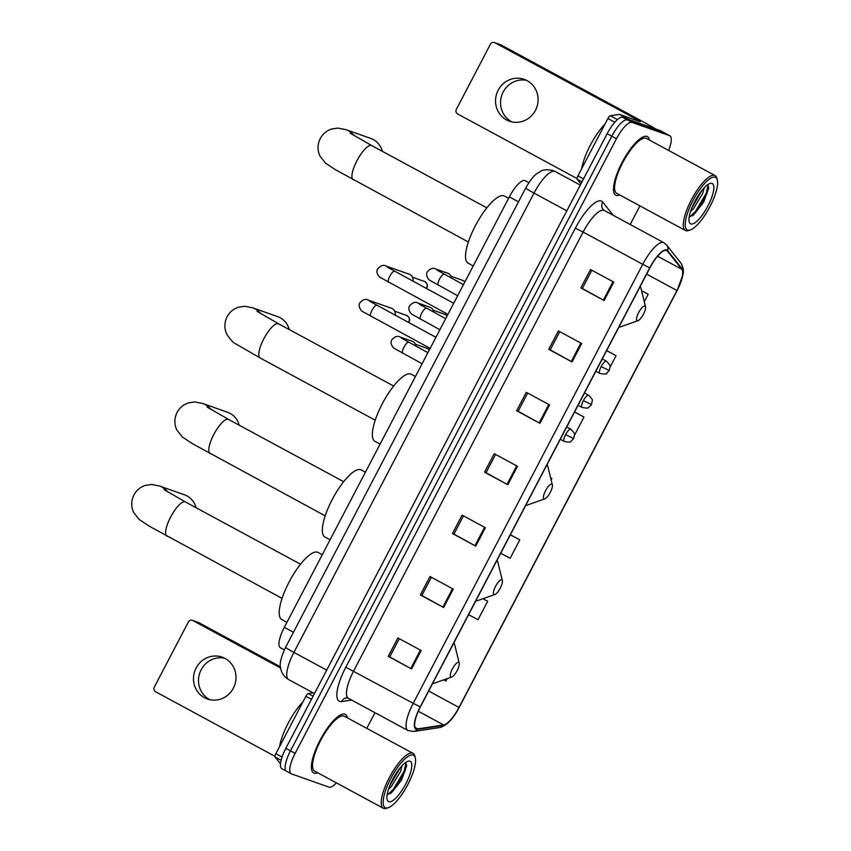 <?xml version="1.0" encoding="UTF-8"?>
<svg xmlns="http://www.w3.org/2000/svg" width="851" height="851" viewBox="0 0 851 851"><rect width="100%" height="100%" fill="white"/><g stroke="black" fill="none" stroke-linecap="round" stroke-linejoin="round"><path stroke-width="1.28" d="M284.34 649.845L280.362 647.696A20.807 6.223 -61.6 0 1 284.33 627.304L509.334 196.889A20.807 6.223 -61.6 0 1 525.173 180.689L528.865 182.688M668.588 150.414A20.807 6.223 118.4 0 0 669.875 135.788L660.567 130.746A20.807 6.223 118.4 0 0 660.302 130.629L622.719 117.364A20.807 6.223 118.4 0 0 607.157 133.692L285.83 748.316A20.807 6.223 118.4 0 0 281.872 768.719L286.521 771.24A20.807 6.223 118.4 0 0 286.798 771.357M669.875 135.788A20.807 6.223 118.4 0 0 669.609 135.671L632.038 122.395A20.807 6.223 118.4 0 0 616.475 138.724L295.148 753.358L290.489 750.837A20.807 6.223 118.4 0 0 286.521 771.24A20.807 6.223 118.4 0 1 290.489 750.837L611.816 136.203L290.489 750.837L285.83 748.316M632.038 122.395L627.378 119.885A20.807 6.223 118.4 0 0 611.816 136.203A20.807 6.223 118.4 0 1 627.378 119.885L664.95 133.15L627.378 119.885L622.719 117.364M314.093 773.133A33.295 9.957 118.4 0 0 317.7 772.761A33.295 9.957 118.4 0 1 314.093 773.133A33.295 9.957 118.4 0 1 313.657 772.953A33.295 9.957 118.4 0 0 314.093 773.133M347.399 717.861A33.295 9.957 118.4 0 0 345.336 714.383A33.295 9.957 118.4 0 0 344.91 714.191A33.295 9.957 118.4 0 0 320.37 739.625A33.295 9.957 118.4 0 0 313.657 772.953A33.295 9.957 118.4 0 1 320.37 739.625A33.295 9.957 118.4 0 1 344.91 714.191A33.295 9.957 118.4 0 1 345.336 714.383A33.295 9.957 118.4 0 1 347.399 717.861M616.156 195.347A33.295 9.957 118.4 0 0 619.762 194.975A33.295 9.957 118.4 0 1 616.156 195.347A33.295 9.957 118.4 0 1 615.72 195.156A33.295 9.957 118.4 0 0 616.156 195.347M649.462 140.075A33.295 9.957 118.4 0 0 647.398 136.596A33.295 9.957 118.4 0 0 646.973 136.405A33.295 9.957 118.4 0 0 622.432 161.828A33.295 9.957 118.4 0 0 615.72 195.156A33.295 9.957 118.4 0 1 622.432 161.828A33.295 9.957 118.4 0 1 646.973 136.405A33.295 9.957 118.4 0 1 647.398 136.596A33.295 9.957 118.4 0 1 649.462 140.075M416.437 728.786A22.19 6.638 -61.6 0 1 416.15 728.658A22.19 6.638 -61.6 0 1 420.383 706.894L649.898 267.874A22.19 6.638 -61.6 0 1 666.78 250.588A22.19 6.638 -61.6 0 1 667.439 251.151L681.842 269.31A22.19 6.638 -61.6 0 1 676.949 290.51L458.987 707.447A22.19 6.638 -61.6 0 1 443.637 724.946L417.692 728.871A22.19 6.638 -61.6 0 1 416.437 728.786M416.182 729.275A22.754 6.808 118.4 0 0 417.469 729.36L443.414 725.446A22.754 6.808 118.4 0 0 459.136 707.5L677.109 290.563A22.754 6.808 118.4 0 0 682.119 268.842L667.716 250.673A22.754 6.808 118.4 0 0 649.738 267.82L420.224 706.841A22.754 6.808 118.4 0 0 416.182 729.275M613.773 282.106L590.488 269.512L580.861 287.936L604.136 300.531L613.773 282.106M591.86 270.256L582.339 288.478L604.136 300.531M582.35 288.457L580.861 287.936M581.669 343.506L558.384 330.911L548.757 349.335L572.042 361.93L581.669 343.506M559.767 331.656L550.235 349.878L572.042 361.93M550.246 349.867L548.757 349.335M549.576 404.916L526.29 392.322L516.653 410.735L539.938 423.33L549.576 404.916M527.663 393.066L518.142 411.288L539.938 423.33M518.142 411.267L516.653 410.735M421.171 650.515L397.885 637.931L388.258 656.344L411.544 668.939L421.171 650.515M399.257 638.675L389.737 656.887L411.544 668.939M389.747 656.876L388.258 656.344M453.275 589.115L429.989 576.521L420.351 594.945L443.637 607.54L453.275 589.115M431.361 577.265L421.841 595.487L443.637 607.54M421.851 595.466L420.351 594.945M485.368 527.716L462.082 515.121L452.455 533.545L475.741 546.14L485.368 527.716M463.465 515.866L453.934 534.088L475.741 546.14M453.945 534.066L452.455 533.545M517.472 466.316L494.186 453.721L484.559 472.145L507.845 484.74L517.472 466.316M495.559 454.466L486.038 472.688L507.845 484.74M486.049 472.667L484.559 472.145M295.148 753.358A20.807 6.223 118.4 0 0 291.18 773.75A20.807 6.223 118.4 0 0 291.457 773.878L329.029 787.143A20.807 6.223 118.4 0 0 336.379 782.867M366.792 728.35L374.972 712.691M630.197 224.494L639.931 205.878M610.061 367.175L616.081 355.665L606.667 350.569M605.763 373.717L606.455 374.078L606.986 373.068M644.292 301.701L648.185 294.255L641.59 290.691M500.696 553.267L510.153 558.288L519.78 539.864L510.366 534.768M468.593 614.677L478.049 619.688L487.687 601.263L482.964 598.71M443.669 679.885L445.956 681.087L447.243 678.619M574.499 435.201L583.977 417.064L574.563 411.969M551.884 478.464L550.618 477.783L551.884 478.464L551.14 479.89M519.78 539.864L510.323 534.854M487.687 601.263L482.9 598.732M583.977 417.064L574.521 412.044M616.081 355.665L606.625 350.644M648.185 294.255L641.611 290.776M209.931 699.713A22.19 21.158 109.4 0 1 201.134 669.769A22.19 21.158 109.4 0 1 224.59 658.195M196.124 667.992A22.19 21.158 -70.6 0 0 207.357 699.001A22.19 21.158 -70.6 0 0 233.376 688.14A22.19 21.158 -70.6 0 0 222.132 657.142A22.19 21.158 -70.6 0 0 196.124 667.992M311.455 699.309L305.86 696.288L275.852 753.699L282.064 757.06M192.847 620.539A3.468 3.308 -70.6 0 0 192.4 620.347L198.336 622.432A3.468 3.308 109.4 0 1 198.783 622.634L192.847 620.539L280.649 668.035M280.5 666.833L198.783 622.634M192.4 620.347A3.468 3.308 -70.6 0 0 188.337 622.038L154.308 687.119A3.468 3.308 -70.6 0 0 155.616 691.767L274.958 756.316M280.192 763.411L280.234 763.432A3.468 1.032 -61.6 0 1 280.192 763.411A3.468 1.032 -61.6 0 1 280.085 763.326L275.086 757.007A3.468 1.032 -61.6 0 1 275.852 753.699M305.86 696.288A3.468 1.032 -61.6 0 1 308.264 693.554L313.104 692.82M413.16 755.05A29.828 8.914 118.4 0 0 390.854 778.442A29.828 8.914 118.4 0 0 385.556 807.854A29.828 8.914 118.4 0 0 388.343 807.684A29.828 8.914 118.4 0 0 407.204 785.696A29.828 8.914 118.4 0 0 415.288 757.869A29.828 8.914 118.4 0 0 413.16 755.05M415.288 757.869L414.863 756.145A31.21 9.329 118.4 0 0 413.043 753.369A31.21 9.329 118.4 0 0 412.639 753.188A31.21 9.329 118.4 0 0 389.63 777.027A31.21 9.329 118.4 0 0 383.344 808.269A31.21 9.329 118.4 0 0 383.748 808.45A31.21 9.329 118.4 0 0 386.662 808.28L388.343 807.684M413.043 753.369L344.347 716.212A31.21 9.329 118.4 0 0 343.942 716.031A31.21 9.329 118.4 0 0 320.944 739.87A31.21 9.329 118.4 0 0 314.657 771.112L383.344 808.269M302.86 702.032A34.678 10.372 118.4 0 0 279.628 746.476M402.14 765.592L400.534 771.442L391.545 786.26L388.471 789.388M399.981 768.07L389.726 785.898M388.758 801.716A22.892 6.84 118.4 0 0 405.884 783.75A22.892 6.84 118.4 0 0 409.948 761.188A22.892 6.84 118.4 0 0 407.831 761.305A22.892 6.84 118.4 0 0 393.332 778.197A22.892 6.84 118.4 0 0 387.131 799.568A22.892 6.84 118.4 0 0 388.758 801.716M387.194 794.451L391.417 792.866L401.576 779.995L406.629 765.911L405.555 762.624M406.023 762.985L404.151 771.091L393.417 789.239L387.992 794.472M406.64 765.07L404.885 771.485L394.151 789.632L390.29 793.611M398.268 770.315L390.822 783.282M196.038 507.707A19.424 18.509 -70.6 0 0 184.486 494.814L159.573 486.017A19.424 18.509 109.4 0 1 167.807 492.027M458.625 662.355A8.319 2.489 118.4 0 0 452.402 668.886A8.319 2.489 118.4 0 0 450.924 677.098A8.319 2.489 118.4 0 0 451.7 677.045A8.319 2.489 118.4 0 0 456.966 670.907A8.319 2.489 118.4 0 0 459.221 663.142A8.319 2.489 118.4 0 0 458.625 662.355M322.284 554.692L318.072 552.427A38.146 11.403 118.4 0 0 317.583 552.203A38.146 11.403 118.4 0 0 289.468 581.339A38.146 11.403 118.4 0 0 281.777 619.528L286.936 622.315M239.184 425.181A19.424 18.509 -70.6 0 0 227.632 412.299L202.708 403.491A19.424 18.509 109.4 0 1 210.942 409.501M501.771 579.839A8.319 2.489 118.4 0 0 495.548 586.36A8.319 2.489 118.4 0 0 494.069 594.572A8.319 2.489 118.4 0 0 494.846 594.53A8.319 2.489 118.4 0 0 500.111 588.392A8.319 2.489 118.4 0 0 502.367 580.627A8.319 2.489 118.4 0 0 501.771 579.839M365.43 472.177L361.218 469.901A38.146 11.403 118.4 0 0 360.728 469.678A38.146 11.403 118.4 0 0 332.613 498.814A38.146 11.403 118.4 0 0 324.922 537.002L330.071 539.789M289.191 329.518A19.424 18.509 -70.6 0 0 277.649 316.625L252.726 307.828A19.424 18.509 109.4 0 1 260.959 313.838M551.778 484.166A8.319 2.489 118.4 0 0 545.555 490.697A8.319 2.489 118.4 0 0 544.076 498.909A8.319 2.489 118.4 0 0 544.853 498.867A8.319 2.489 118.4 0 0 550.118 492.718A8.319 2.489 118.4 0 0 552.373 484.964A8.319 2.489 118.4 0 0 551.778 484.166M415.437 376.504L411.235 374.238A38.146 11.403 118.4 0 0 410.735 374.014A38.146 11.403 118.4 0 0 382.62 403.151A38.146 11.403 118.4 0 0 374.94 441.339L380.089 444.126M382.344 151.329A19.424 18.509 -70.6 0 0 370.802 138.436L345.878 129.639A19.424 18.509 109.4 0 1 354.112 135.649M644.941 305.988A8.319 2.489 118.4 0 0 638.707 312.508A8.319 2.489 118.4 0 0 637.229 320.721A8.319 2.489 118.4 0 0 638.016 320.678A8.319 2.489 118.4 0 0 643.271 314.53A8.319 2.489 118.4 0 0 645.526 306.775A8.319 2.489 118.4 0 0 644.941 305.988M508.59 198.315L504.388 196.049A38.146 11.403 118.4 0 0 503.888 195.826A38.146 11.403 118.4 0 0 475.783 224.962A38.146 11.403 118.4 0 0 468.093 263.15L473.241 265.938M370.876 302.009A6.244 5.946 109.4 0 0 368.206 300.041L391.428 308.243A6.244 5.946 109.4 0 1 395.183 315.295M388.662 267.991A6.244 5.946 109.4 0 0 385.992 266.023L409.214 274.224A6.244 5.946 109.4 0 1 412.969 281.277M402.789 338.975A6.244 5.946 109.4 0 0 400.119 337.017L412.107 341.24A6.244 5.946 109.4 0 1 415.969 346.24M420.575 304.956A6.244 5.946 109.4 0 0 417.905 302.999L429.893 307.232A6.244 5.946 109.4 0 1 433.755 312.221M438.361 270.937A6.244 5.946 109.4 0 0 435.691 268.98L447.669 273.214A6.244 5.946 109.4 0 1 451.541 278.213M511.994 121.927A22.19 21.158 109.4 0 1 503.196 91.972A22.19 21.158 109.4 0 1 526.652 80.398M498.186 90.206A22.19 21.158 -70.6 0 0 509.419 121.204A22.19 21.158 -70.6 0 0 535.439 110.353A22.19 21.158 -70.6 0 0 524.195 79.345A22.19 21.158 -70.6 0 0 498.186 90.206M614.826 122.225L607.922 118.491L577.914 175.902L583.499 178.933M655.823 129.044A27.743 1.245 27.6 0 0 642.303 121.353L500.845 44.848L494.91 42.752L636.367 119.257L640.218 121.714L619.539 114.406L629.251 119.672M494.91 42.752A3.468 3.308 -70.6 0 0 494.463 42.55L500.399 44.646A3.468 3.308 109.4 0 1 500.845 44.848M494.463 42.55A3.468 3.308 -70.6 0 0 490.399 44.241L456.37 109.332A3.468 3.308 -70.6 0 0 457.678 113.981L577.021 178.529M580.893 183.933L577.148 179.221A3.468 1.032 -61.6 0 1 577.914 175.902M607.922 118.491A3.468 1.032 -61.6 0 1 610.327 115.757L619.337 114.396A3.468 1.032 -61.6 0 1 619.539 114.406M715.223 177.253A29.828 8.914 118.4 0 0 692.916 200.655A29.828 8.914 118.4 0 0 687.619 230.057A29.828 8.914 118.4 0 0 690.406 229.898A29.828 8.914 118.4 0 0 709.266 207.899A29.828 8.914 118.4 0 0 717.35 180.072A29.828 8.914 118.4 0 0 715.223 177.253M717.35 180.072L716.925 178.348A31.21 9.329 118.4 0 0 715.106 175.572A31.21 9.329 118.4 0 0 714.702 175.391A31.21 9.329 118.4 0 0 691.693 199.23A31.21 9.329 118.4 0 0 685.406 230.483A31.21 9.329 118.4 0 0 685.81 230.653A31.21 9.329 118.4 0 0 688.725 230.493L690.406 229.898M715.106 175.572L646.409 138.426A31.21 9.329 118.4 0 0 646.005 138.245A31.21 9.329 118.4 0 0 623.006 162.084A31.21 9.329 118.4 0 0 616.709 193.326L685.406 230.483M604.923 124.235A34.678 10.372 118.4 0 0 581.69 168.679M704.202 187.794L702.596 193.645L693.608 208.474L690.533 211.591M702.043 190.273L691.789 208.101M690.821 223.919A22.892 6.84 118.4 0 0 707.947 205.963A22.892 6.84 118.4 0 0 712.01 183.391A22.892 6.84 118.4 0 0 709.894 183.508A22.892 6.84 118.4 0 0 695.395 200.4A22.892 6.84 118.4 0 0 689.193 221.771A22.892 6.84 118.4 0 0 690.821 223.919M689.257 216.654L693.48 215.069L703.639 202.208L708.692 188.124L707.617 184.837M708.085 185.199L706.213 193.294L695.48 211.442L690.055 216.675M708.702 187.284L706.947 193.688L696.214 211.835L692.352 215.824M700.33 192.517L692.884 205.495M293.467 632.25L284.33 627.304M518.482 201.836L509.334 196.889M525.684 188.071C532.971 175.402 536.502 173.678 540.864 171.242C542.981 169.604 547.012 169.37 552.969 170.53L555.129 171.487A27.743 8.297 118.4 0 0 554.767 171.328A27.743 8.297 118.4 0 0 534.013 193.092L293.914 652.387A27.743 8.297 118.4 0 0 288.617 679.577C281.798 675.354 280.777 669.535 280.607 667.769C279.362 663.971 281.011 657.174 285.574 647.356L525.684 188.071A13.871 0.628 -152.4 0 0 534.013 193.092L566.819 210.835M326.71 670.131L293.914 652.387A13.871 0.628 -152.4 0 1 285.574 647.356M607.157 133.692L616.475 138.724M660.302 130.629L669.609 135.671M575.319 228.206L583.116 232.057L353.601 671.077A27.743 8.297 118.4 0 0 348.314 698.267L346.378 697.852A6.936 6.457 81.4 0 0 341.602 701.564A34.678 10.372 -61.6 0 1 345.804 667.227L575.319 228.206A34.678 10.372 -61.6 0 1 601.253 200.996A34.678 10.372 -61.6 0 1 602.731 202.07L613.22 215.314M603.87 210.282A27.743 8.297 118.4 0 0 583.116 232.057L642.728 264.299A27.743 8.297 -61.6 0 1 663.833 242.684L604.221 210.442A27.743 8.297 118.4 0 0 603.87 210.282M420.224 706.841L413.203 703.32A27.743 8.297 -61.6 0 0 407.916 730.509L413.703 731.477A6.936 6.457 -98.6 0 0 417.469 729.36M413.703 731.477L439.648 727.552C446.573 725.765 453.072 719.084 459.146 707.5L459.136 707.5M459.146 707.5L677.119 290.553L682.896 274.745C684.044 271.852 683.406 267.991 680.981 263.172L666.588 245.003L663.833 242.684M682.119 268.842A6.936 6.563 -38.4 0 0 680.981 263.172M439.648 727.552A6.936 6.457 -98.6 0 0 443.414 725.446M667.716 250.673A6.936 6.563 -38.4 0 0 666.588 245.003M649.738 267.82L642.728 264.299L413.203 703.32L345.804 667.227M351.601 700.054L341.602 701.564M604.221 210.442L603.114 209.527A6.936 6.563 141.6 0 1 602.731 202.07M676.949 290.51L646.632 274.107M681.842 269.31L657.6 256.204M667.439 251.151L665.95 250.343M417.692 728.871L415.128 727.488M443.637 724.946L418.288 711.245M458.987 707.447L428.67 691.044M516.685 465.891L507.058 484.304M484.581 527.29L474.954 545.704M452.487 588.69L442.86 607.114M420.383 650.09L410.756 668.514M548.789 404.491L539.151 422.904M580.882 343.081L571.255 361.505M612.986 281.681L603.359 300.105M308.264 693.554L313.104 696.171M281.117 760.273L275.086 757.007M167.179 536.226A19.424 5.808 -61.6 0 1 166.924 536.119A19.424 5.808 -61.6 0 1 170.625 517.078A19.424 5.808 -61.6 0 1 185.156 501.845A19.424 5.808 -61.6 0 1 185.401 501.952L163.913 489.548M432.595 683.523A22.934 6.861 118.4 0 0 434.042 683.279L432.51 683.693M453.934 642.707L454.764 644.952A22.934 6.861 118.4 0 0 453.721 643.122M210.325 453.7A19.424 5.808 -61.6 0 1 210.069 453.594A19.424 5.808 -61.6 0 1 213.771 434.553A19.424 5.808 -61.6 0 1 228.302 419.32A19.424 5.808 -61.6 0 1 228.547 419.426L207.059 407.023M475.741 601.008A22.934 6.861 118.4 0 0 477.177 600.753L475.656 601.168M497.08 560.181L497.909 562.437A22.934 6.861 118.4 0 0 496.867 560.596M260.332 358.037A19.424 5.808 -61.6 0 1 260.087 357.931A19.424 5.808 -61.6 0 1 263.789 338.889A19.424 5.808 -61.6 0 1 278.309 323.657A19.424 5.808 -61.6 0 1 278.564 323.763L257.066 311.36M525.748 505.345A22.934 6.861 118.4 0 0 527.195 505.09L525.663 505.505M547.087 464.518L547.916 466.774A22.934 6.861 118.4 0 0 546.874 464.933M353.484 179.848A19.424 5.808 -61.6 0 1 353.239 179.742A19.424 5.808 -61.6 0 1 356.941 160.701A19.424 5.808 -61.6 0 1 371.462 145.468A19.424 5.808 -61.6 0 1 371.717 145.574L350.218 133.171M618.911 327.156A22.934 6.861 118.4 0 0 620.347 326.901L618.826 327.316M640.25 286.33L641.069 288.585A22.934 6.861 118.4 0 0 640.037 286.744M408.544 322.518L408.831 321.721A4.51 4.298 109.4 0 1 408.374 322.423M376.865 305.392A6.244 1.862 118.4 0 0 376.791 305.339A6.244 1.862 118.4 0 0 376.706 305.307A6.244 1.862 118.4 0 0 372.217 309.86A6.244 1.862 118.4 0 0 370.845 316.317A6.244 1.862 118.4 0 0 370.93 316.359M394.726 311.243L406.555 315.423A4.51 4.298 109.4 0 1 408.831 321.721M426.33 288.5L426.617 287.702A4.51 4.298 109.4 0 1 426.16 288.415M394.641 271.373A6.244 1.862 118.4 0 0 394.566 271.32A6.244 1.862 118.4 0 0 394.492 271.288A6.244 1.862 118.4 0 0 390.003 275.841A6.244 1.862 118.4 0 0 388.63 282.309A6.244 1.862 118.4 0 0 388.716 282.341M412.512 277.235L424.33 281.404A4.51 4.298 109.4 0 1 426.617 287.702M566.713 426.989L570.861 429.234A6.936 2.074 118.4 0 0 570.776 429.191A6.936 2.074 118.4 0 0 565.585 434.638A6.936 2.074 118.4 0 0 564.266 441.435A6.936 2.074 118.4 0 0 564.351 441.467M565.585 434.638L573.712 438.542L570.808 441.456C570.872 442.286 568.691 442.275 564.266 441.435L560.288 439.276M408.778 342.357A6.244 1.862 118.4 0 0 408.703 342.304A6.244 1.862 118.4 0 0 408.618 342.272A6.244 1.862 118.4 0 0 404.14 346.825A6.244 1.862 118.4 0 0 402.757 353.293A6.244 1.862 118.4 0 0 402.842 353.325M415.405 344.251L427.234 348.421A4.51 4.298 109.4 0 1 429.287 350.016M584.499 392.971L588.647 395.215A6.936 2.074 118.4 0 0 588.562 395.172A6.936 2.074 118.4 0 0 583.371 400.619A6.936 2.074 118.4 0 0 582.052 407.416A6.936 2.074 118.4 0 0 582.137 407.459M583.371 400.619L591.498 404.523L588.594 407.448C588.658 408.267 586.467 408.257 582.052 407.416L578.074 405.267M426.553 308.339A6.244 1.862 118.4 0 0 426.479 308.296A6.244 1.862 118.4 0 0 426.404 308.253A6.244 1.862 118.4 0 0 421.915 312.806A6.244 1.862 118.4 0 0 420.543 319.274A6.244 1.862 118.4 0 0 420.628 319.306M433.191 310.232L445.02 314.402A4.51 4.298 109.4 0 1 447.073 315.998M602.285 358.952L606.433 361.196A6.936 2.074 118.4 0 0 606.337 361.154A6.936 2.074 118.4 0 0 601.157 366.6A6.936 2.074 118.4 0 0 599.827 373.398A6.936 2.074 118.4 0 0 599.923 373.44M601.157 366.6L609.273 370.515L606.38 373.429C606.433 374.249 604.253 374.238 599.827 373.398L595.849 371.249M444.339 274.32A6.244 1.862 118.4 0 0 444.265 274.277A6.244 1.862 118.4 0 0 444.19 274.245A6.244 1.862 118.4 0 0 439.701 278.788A6.244 1.862 118.4 0 0 438.329 285.255A6.244 1.862 118.4 0 0 438.403 285.298M450.977 276.213L462.795 280.394A4.51 4.298 109.4 0 1 464.859 281.979M636.367 119.257L635.888 120.182M628.761 119.491L619.337 114.396M610.327 115.757L617.443 119.608M581.988 181.837L577.148 179.221M555.129 171.487L580.286 185.093M288.617 679.577L314.466 693.554M291.18 773.75L286.521 771.24M407.916 730.509L348.314 698.267M282.053 598.381L149.202 526.152L139.213 519.514L133.65 512.462C131.001 506.6 131.097 500.771 133.947 494.952C136.458 490.314 140.192 487.155 145.149 485.442L151.616 484.453L159.573 486.017M459.221 663.142L454.764 644.952M451.7 677.045L434.042 683.279M300.531 564.224L185.401 501.952M325.199 515.855L192.347 443.626L182.359 436.988L176.795 429.936C174.136 424.085 174.242 418.245 177.082 412.427C179.593 407.789 183.327 404.629 188.294 402.927L194.751 401.927L202.708 403.491M502.367 580.627L497.909 562.437M494.846 594.53L477.177 600.753M343.676 481.698L228.547 419.426M375.206 420.192L260.087 357.931L235.887 343.932C233.887 343.453 230.866 340.23 226.802 334.273C224.153 328.422 224.249 322.582 227.1 316.763C229.61 312.126 233.344 308.966 238.301 307.254L244.769 306.264L252.726 307.828M552.373 484.964L547.916 466.774M544.853 498.867L527.195 505.09M393.683 386.035L278.564 323.763M468.358 242.003L335.517 169.774L325.518 163.137L319.955 156.084C317.306 150.233 317.402 144.393 320.253 138.575C322.763 133.937 326.497 130.777 331.454 129.065L337.921 128.076L345.878 129.639M645.526 306.775L641.069 288.585M638.016 320.678L620.347 326.901M486.836 207.846L371.717 145.574M368.206 300.041C365.728 298.648 363.047 299.488 360.143 302.562C357.25 305.924 361.473 311.445 362.664 311.572L430.138 348.389M369.589 301.18L435.925 337.326M406.555 315.423C409.459 317.253 410.288 319.37 409.044 321.763M385.992 266.023C383.514 264.629 380.822 265.469 377.929 268.544C375.025 271.905 379.259 277.437 380.44 277.554L447.924 314.37M387.375 267.171L453.711 303.307M424.33 281.404C427.245 283.234 428.074 285.351 426.83 287.744M400.119 337.017C397.651 335.613 394.96 336.453 392.056 339.538C389.162 342.9 393.385 348.421 394.577 348.538L422.107 363.749M401.502 338.155L427.893 352.686M427.234 348.421L429.319 349.952M570.861 429.234C573.989 432.478 575.191 434.297 574.468 434.691L573.712 438.542M417.905 302.999C415.426 301.605 412.746 302.445 409.842 305.52C406.938 308.881 411.171 314.402 412.352 314.519L439.893 329.741M419.288 304.137L445.669 318.668M445.02 314.402L447.105 315.934M588.647 395.215C591.775 398.459 592.977 400.278 592.253 400.683L591.498 404.523M435.691 268.98C433.212 267.586 430.521 268.427 427.617 271.501C424.723 274.862 428.957 280.383 430.138 280.511L457.668 295.722M437.074 270.118L463.455 284.66M462.795 280.394L464.891 281.915M606.433 361.196C609.55 364.441 610.752 366.26 610.039 366.664L609.273 370.515"/></g></svg>
